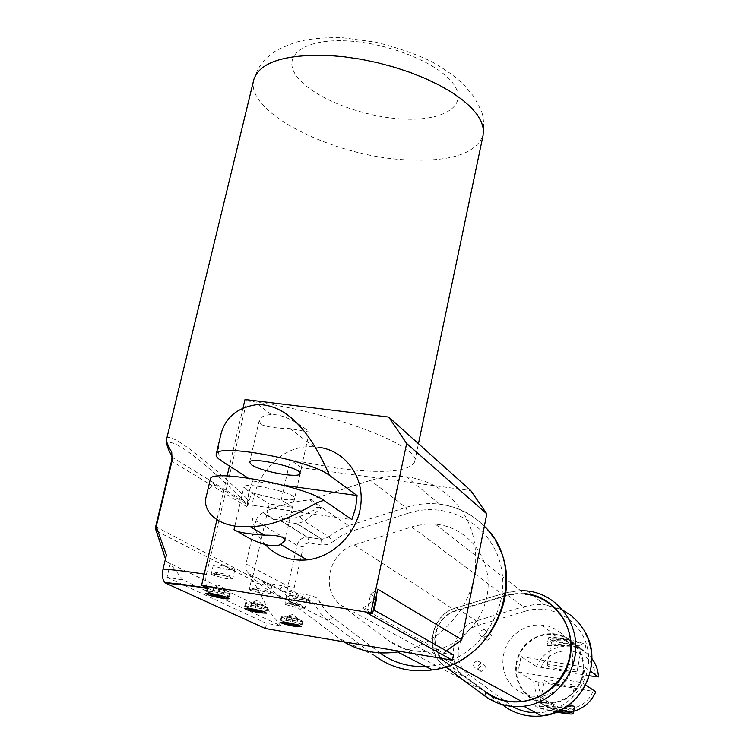 <?xml version="1.0" encoding="UTF-8"?>
<svg xmlns="http://www.w3.org/2000/svg" width="754" height="754" viewBox="0 0 754 754"><rect width="100%" height="100%" fill="white"/><g stroke="black" fill="none" stroke-linecap="round" stroke-linejoin="round"><path stroke-width="0.57" stroke-dasharray="3.77 2.83" d="M524.482 593.643L515.962 593.605L507.499 594.972L455.944 610.551C433.71 616.263 426.839 649.797 445.539 662.455L485.934 692.398M435.388 524.209L525.133 594.152L516.377 594.02L507.687 595.377L456.038 610.976C434.153 616.593 427.377 649.618 445.803 662.087L486.198 692.021L387.971 640.212C400.233 649.137 414.153 652.766 429.742 651.107C460.685 647.563 487.188 618.063 488.13 586.16C489.384 554.237 465.369 526.669 435.388 524.209L425.133 524.181L414.926 525.915L354.239 544.982C328.584 551.881 319.998 590.806 341.26 605.302L387.971 640.212M530.863 696.093L539.317 696.498L546.744 695.103L553.766 692.125L560.062 687.705L565.321 682.031L569.317 675.386L571.862 668.063L572.842 660.41L572.211 652.785L570.005 645.528L566.339 638.977L561.372 633.417L555.359 629.109L548.554 626.235L541.278 624.915L533.681 625.226L526.292 627.196L519.44 630.73L513.446 635.669L508.592 641.777L505.105 648.77L503.135 656.329L502.795 664.095L504.087 671.72L506.98 678.836L511.335 685.103L516.942 690.221L523.559 693.953L530.863 696.093M486.867 640.127L487.338 640.174C492.381 637.969 492.739 635.311 488.413 632.191L487.998 632.144C482.918 634.303 482.532 636.96 486.867 640.127M480.769 671.277L481.486 671.333C486.33 668.977 486.613 666.291 482.334 663.284L481.674 663.228C476.782 665.537 476.481 668.223 480.769 671.277M543.05 703.039L535.924 700.937L529.459 697.299L523.973 692.295L519.713 686.178L516.876 679.241L515.595 671.805L515.915 664.227L517.819 656.857L521.212 650.042L525.943 644.095L531.777 639.288L538.46 635.848L545.67 633.935L553.087 633.633L560.184 634.934L566.829 637.752L572.71 641.965L577.564 647.384L581.155 653.784L583.313 660.862L583.945 668.298L583.002 675.754L580.533 682.888L576.65 689.363L571.523 694.886L565.396 699.194L558.544 702.087L551.297 703.435L543.05 703.039M484.2 629.458C488.554 632.597 488.187 635.283 483.107 637.507L482.626 637.46C478.272 634.274 478.658 631.588 483.785 629.411L484.2 629.458M478.045 660.796C482.362 663.831 482.07 666.536 477.188 668.911L476.462 668.864C472.145 665.782 472.456 663.077 477.386 660.749L478.045 660.796M543.172 702.417L551.221 702.813L558.346 701.493L565.076 698.656L571.108 694.434L576.15 689.005L579.977 682.643L582.408 675.631L583.332 668.298L582.71 660.985L580.58 654.029L577.046 647.743L572.277 642.417L566.499 638.28L559.958 635.518L552.974 634.246L545.698 634.548L538.62 636.433L532.06 639.816L526.33 644.547L521.693 650.391L518.366 657.092L516.499 664.321L516.198 671.767L517.461 679.062L520.251 685.876L524.435 691.88L529.817 696.79L536.169 700.362L543.172 702.417M573.681 711.267L567.574 712.304L559.798 711.908C543.954 707.949 535.217 697.704 533.596 681.182L595.783 691.814M585.575 684.943L582.173 682.653L584.981 667.262L590.495 671.201M589.279 675.791L536.377 666.479C543.191 652.691 554.105 645.914 569.1 646.14C578.412 646.989 585.999 651.107 591.862 658.496M536.377 666.479L520.967 656.611L518.073 671.795L533.596 681.182M574.416 707.186C573.898 709.043 571.202 710.513 566.339 711.587L558.94 711.418C548.017 707.563 540.854 703.727 537.461 699.919L536.82 699.797C536.98 701.72 541.429 703.925 550.156 706.404L558.497 707.035L566.848 706.432M547.668 645.547L568.214 645.499C578.582 647.629 584.03 649.722 584.567 651.767C584.802 652.559 572.145 639.383 559.807 639.288C552.286 639.712 548.092 641.418 547.234 644.397L547.668 645.547M520.967 656.611L584.981 667.262M547.602 665.791L547.178 665.273C546.829 663.02 578.327 669.213 577.13 671.154C577.47 673.143 550.863 668.298 547.602 665.791M518.073 671.795L582.173 682.653M544.803 680.721C548.092 683.096 574.746 687.997 574.378 686.149C575.547 684.368 543.992 678.138 544.379 680.231L544.803 680.721M538.168 682.361C538.526 711.258 581.72 719.005 592.814 691.701M595.5 676.828C594.604 647.733 551.787 640.909 540.929 667.667M548.94 638.77L548.422 638.044C548.035 634.896 587.309 642.549 585.745 645.33C586.094 648.11 552.984 642.201 548.94 638.77M556.518 712.068C546.264 710.07 539.478 708.317 536.169 706.79L535.604 706.244C538.243 705.471 546.82 706.649 561.334 709.787M551.702 643.935C555.368 643.944 582.437 646.14 581.202 648.977L580.797 648.676C578.158 645.782 572.371 642.964 563.455 640.212C556.282 639.76 552.248 640.721 551.334 643.105L551.702 643.935M558.818 711.05C549.704 708.355 543.662 705.603 540.675 702.775L540.184 702.596C540.458 703.652 544.077 705.084 551.051 706.922L569.93 707.893L570.269 708.534L564.925 711.107M563.653 639.166C556.603 638.091 552.767 637.959 552.154 638.779L552.559 639.354C555.717 642.088 582.305 646.838 582.003 644.613L581.645 644.067C578.78 642.399 572.776 640.768 563.653 639.166M557.065 711.833C548.394 710.193 542.635 708.722 539.798 707.431L539.364 706.998C539.93 706.451 543.766 706.781 550.854 707.987L560.844 710.042M261.817 605.198L262.562 604.661L257.689 603.191L252.072 602.267L251.365 602.814L261.817 605.198L260.403 611.494M224.23 590.373L224.871 589.769L219.744 588.224L213.976 587.281L213.373 587.903L224.23 590.373L222.741 596.866M296.972 619.053L297.811 618.582L293.174 617.196L287.698 616.282L286.888 616.763L296.972 619.053L295.625 625.17M262.562 604.661L260.988 611.673M257.689 603.191L256.106 610.222M252.072 602.267L250.488 609.289M251.365 602.814L249.781 609.807M256.228 604.274L254.927 610.024M224.871 589.769L223.203 597.008M219.744 588.224L218.066 595.471M213.976 587.281L212.298 594.529M213.373 587.903L211.704 595.123M218.5 589.439L217.133 595.321M297.811 618.582L296.313 625.377M293.174 617.196L291.666 624.001M287.698 616.282L286.19 623.087M286.888 616.763L285.389 623.549M291.525 618.148L290.281 623.775M246.172 606.989C250.017 608.94 266.548 612.125 266.407 610.872L265.587 610.203C258.141 607.611 251.478 606.254 245.587 606.112L246.172 606.989M208.019 592.22C212.176 594.303 228.999 597.554 228.886 596.244L227.944 595.481C220.234 592.776 213.363 591.362 207.341 591.23L208.019 592.22M281.864 620.796C285.417 622.634 301.666 625.745 301.506 624.557L300.789 623.963C293.598 621.485 287.123 620.174 281.355 620.024L281.864 620.796M266.351 606.781C262.637 604.821 245.898 601.598 246.077 602.88L246.944 603.586C250.78 605.556 267.312 608.732 267.17 607.47L266.351 606.781M228.754 591.947C224.73 589.854 207.689 586.555 207.84 587.903L208.83 588.704C212.986 590.816 229.81 594.058 229.697 592.729L228.754 591.947M301.515 620.646C298.075 618.808 281.638 615.65 281.836 616.876L282.599 617.498C286.152 619.354 302.382 622.465 302.231 621.258L301.515 620.646M245.927 489.506C255.125 495.812 294.286 503.012 294.446 498.403C297.453 493.267 244.183 481.25 243.862 487.018L245.927 489.506M237.651 531.297L234.051 529.506M260.931 424.483C267.048 427.009 276.699 428.385 289.894 428.611L309.31 432.089C310.017 432.438 292.024 416.783 275.672 414.747L271.204 414.521C264.22 415.134 260.224 417.122 259.244 420.478L260.931 424.483M219.857 438.771C217.548 448.451 218.029 455.784 221.299 460.769M206.511 495.416C208.076 488.63 211.092 485.237 215.55 485.227L247.218 504.53L248.763 492.579L252.637 481.005L248 478.008M252.637 481.005L283.438 485.284M247.218 504.53L351.873 519.61M215.55 485.227C211.836 482.946 210.074 481.014 210.281 479.412M252.222 603.059L245.465 602.738C246.822 604.077 252.006 605.594 260.988 607.281L267.793 607.601C266.454 606.263 261.261 604.755 252.222 603.059M213.976 588.035C209.81 587.385 207.557 587.291 207.209 587.762C208.66 589.213 214.098 590.816 223.514 592.587C227.689 593.247 229.961 593.341 230.328 592.861C228.896 591.419 223.448 589.816 213.976 588.035M287.971 617.102L281.242 616.744C282.514 617.978 287.453 619.411 296.058 621.023L302.825 621.381C301.572 620.146 296.614 618.723 287.971 617.102M265.333 544.68C231.789 511.353 266.53 442.532 314.088 446.858L318.499 447.235M171.893 456.632L172.798 457.716L172.129 461.439L171.563 460.817M166.672 438.856C168.962 431.034 204.287 457.951 246.794 498.451L244.579 501.599C192.524 449.874 153.986 424.304 172.798 457.716L244.579 501.599L246.907 506.782L249.235 501.533L251.271 492.673L281.214 499.987L292.609 507.329L280.045 505.529L267.821 510.364L269.272 503.983L280.045 505.529L293.824 501.881L292.609 507.329M182.873 579.911L170.281 563.624L167.011 577.347L182.873 579.911L280.827 625.82L269.31 611.268L253.099 580.523L156.681 531.146L155.946 530.137M166.389 554.991L165.984 560.363L166.917 562.003L269.31 611.268M376.708 597.941L362.636 608.242L374.144 610.099M281.214 499.987L290.29 459.808L336.793 468.159C382.957 473.993 408.894 471.929 414.615 461.985C423.494 446.547 327.076 410.016 246.86 400.911L206.389 574.416C205.107 580.966 205.635 585.556 207.972 588.195L208.622 588.629M366.717 612.804L370.619 594.369L377.726 589.157M243.137 407.49L229.461 466.038M227.143 475.953L216.888 519.864M246.86 400.911L245.003 399.516M251.271 492.673L269.272 503.983M246.794 498.451L249.235 501.533M155.673 526.66L252.59 577.47C262.515 587.347 274.107 594.821 287.368 599.892L298.622 605.594C293.664 602.842 288.424 598.299 282.901 591.965L279.725 589.656L267.566 584.341L261.157 580.137L249.263 573.973L252.59 577.47L253.099 580.523M167.011 577.347L266.586 623.417L280.827 625.82M265.436 628.544L266.586 623.417M370.619 594.369L375.963 597.507M362.636 608.242L443.286 653.162L453.484 654.877M446.415 650.881L443.286 653.162M400.534 651.428C436.227 644.943 467.518 613.125 474.407 576.301C480.138 535.717 466.914 505.529 434.728 485.727L425.002 481.269L412.636 477.734L400.365 476.255L388.508 476.594L378.668 478.168L370.563 480.373L310.837 499.685L293.824 501.881L301.477 467.753L470.798 490.6M301.477 467.753L290.29 459.808M252.675 576.989L267.821 510.364L263.25 512.588L274.833 519.676L297.679 517.536L320.507 507.254L309.583 499.921M249.263 573.973L267.387 582.955L267.566 584.341M279.725 589.656L282.599 585.867L286.313 587.432L288.905 590.571C292.929 598.139 296.633 603.37 300.045 606.273L298.622 605.594M282.901 591.965L288.905 590.571L314.267 603.86L308.132 599.298L294.691 597.121C289.432 595.669 287.18 592.022 287.924 586.178L297.01 545.331L255.842 520.844L245.983 563.973C245.229 567.903 246.19 571.108 248.867 573.596M287.368 599.892L343.683 641.795M320.243 507.583L321.769 507.659L304.314 521.24L299.687 516.697M282.345 518.686L281.393 520.863L307.934 537.263L322.128 539.336L328.904 536.886L304.314 521.24L297.312 523.804L274.833 519.676C289.423 512.258 304.644 508.111 320.507 507.254L321.732 507.027L321.769 507.659L348.584 525.689L405.803 507.461C416.99 503.936 428.272 502.833 439.667 504.172C457.065 506.424 471.957 513.785 484.351 526.254M295.757 517.894L296.407 523.672L322.128 539.336L297.312 523.804L280.271 520.628M274.305 519.911L262.722 512.824L263.25 512.588M262.722 512.824L258.32 515.953L255.842 520.844M216.04 573.389C221.092 575.217 225.521 576.122 229.32 576.094C231.883 575.311 213.75 571.287 215.484 573.031L216.04 573.389M217.52 574.331L211.205 574.143L212.166 574.972L226.36 578.714L232.713 578.912C231.393 577.498 226.332 575.971 217.52 574.331M228.443 569.675L234.805 569.826C233.495 568.365 228.443 566.819 219.631 565.189L213.316 565.048C214.645 566.508 219.687 568.054 228.443 569.675M253.862 588.761C258.745 590.505 263.033 591.381 266.756 591.362C269.131 590.627 251.742 586.829 253.382 588.45L253.862 588.761M255.559 589.779L249.263 589.553L250.102 590.278L263.693 593.85L270.026 594.086C268.792 592.785 263.975 591.343 255.559 589.779M265.662 585.095L272.006 585.283C270.78 583.935 265.974 582.484 257.566 580.929L251.261 580.75C252.505 582.097 257.303 583.549 265.662 585.095M293.033 595.641L286.756 595.424C287.915 596.668 292.495 598.035 300.497 599.524L306.812 599.75C305.662 598.506 301.072 597.14 293.033 595.641M285.596 604.604L298.622 608.016L304.936 608.28C305.879 606.961 284.786 602.418 284.861 603.963L285.596 604.604M289.244 603.143L301.77 605.651C303.985 604.953 287.274 601.353 288.829 602.861L289.244 603.143M520.562 590.58L504.803 592.983L523.201 606.753L533.889 604.661L544.708 604.755L527.197 590.929L519.195 590.646L506.471 592.597L456.264 607.837C431.326 614.246 423.588 651.861 444.587 666.112L445.539 662.455M485.133 696.168L504.153 706.027L465.143 677.101L445.529 666.819M535.84 712.756C565.877 713.501 592.21 683.605 588.309 653.237C585.029 622.785 553.483 602.314 525.123 611.23L523.201 606.753L476.245 620.91L478.215 625.349C457.16 630.702 450.76 662.427 468.536 674.444L465.143 677.101C444.813 663.322 452.164 627.045 476.245 620.91L456.264 607.837L455.944 610.551M445.576 666.8L444.398 665.923C423.418 651.475 431.109 614.124 456.132 607.781L504.803 592.983L504.737 595.735M468.536 674.444L512.39 706.441M504.153 706.027L507.499 703.265M584.68 631.296C575.481 616.009 562.154 607.159 544.708 604.755L563.049 610.316M341.26 605.302L445.803 662.087M354.239 544.982L456.038 610.976M411.58 526.867L504.841 596.16M525.123 611.23L478.215 625.349M401.269 118.944C441.533 121.601 467.8 107.096 454.766 85.965C442.4 64.872 390.091 42.676 346.143 40.857C301.996 38.737 280.733 56.87 297.604 77.436C313.862 97.992 361.166 116.55 401.269 118.944M253.891 79.302C257.076 69.962 261.157 63.006 266.143 58.444L274.098 52.092C275.926 50.301 282.741 47.172 294.541 42.695C306.727 38.906 322.891 37.266 343.032 37.775L375.737 42.158C398.866 48.03 417.801 54.693 432.523 62.139C445.124 69.349 455.341 76.635 463.182 83.977L474.002 96.832L481.024 110.244C483.531 115.937 484.209 124.316 483.078 135.381C475.68 154.127 449.497 162.261 404.502 159.773C332.75 155.946 245.597 112.695 253.636 80.367M246.907 506.782L172.129 461.439L156.276 527.187L156.681 531.146L166.917 562.003M206.389 574.416L204.23 574.077M303.183 547.036L297.01 545.331C298.622 540.081 302.005 537.366 307.151 537.178L308.009 537.3L308.64 543.012L305.21 543.917L303.325 546.518L294.145 587.828C293.768 590.75 294.899 592.569 297.519 593.285L311.77 595.613L316.322 597.715L319.244 600.778L324.644 609.486L330.459 615.622L379.253 652.483L374.729 655.782L328.056 620.551L298.791 605.707C284.154 600.09 271.61 591.56 261.157 580.137L260.771 579.769M297.519 593.285L294.691 597.121L267.387 582.955L271.28 583.803L270.488 585.679M271.28 583.803L282.599 585.867L308.132 599.298L310.94 595.453M299.856 606.301L288.452 600.486M310.837 499.685L321.732 507.027M245.983 563.973L287.924 586.178L294.145 587.828M332.646 617.394L328.056 620.551L320.224 613.04L314.267 603.86L320.111 602.267M374.729 655.782L336.868 637.187M425.746 666.498C470.458 664.745 508.545 618.026 502.126 573.002C496.584 527.838 450.185 499.318 408.376 513.172L405.803 507.461L370.563 480.373M328.904 536.886L338.244 530.232L348.584 525.689L351.223 531.325L341.835 535.444L333.362 541.476L328.904 536.886M379.253 652.483L379.752 652.86M408.376 513.172L351.223 531.325M333.362 541.476L327.943 544.539L321.996 545.019L321.383 539.298L307.151 537.178L280.224 520.618M321.996 545.019L308.64 543.012M453.154 663.925L429.742 651.107M539.317 696.498L551.297 703.435M541.278 624.915L553.087 633.633M483.107 637.507L487.338 640.174M483.785 629.411L487.998 632.144M477.188 668.911L481.486 671.333M477.386 660.749L481.674 663.228M551.221 702.813L558.497 707.035M566.339 711.587L567.574 712.304M552.974 634.246L559.807 639.288M568.214 645.49L569.1 646.14M548.422 638.044L547.225 644.397M585.745 645.33L584.567 651.767M535.604 706.244L536.82 699.787M577.13 671.154L582.003 644.613M547.178 665.273L552.154 638.779M569.459 712.982L574.378 686.149M539.364 706.998L544.379 680.231M262.222 604.529L257.745 600.241L251.619 602.333M224.579 589.694L219.951 585.227L213.627 587.357M297.434 618.403L293.099 614.284L287.151 616.329M263.419 611.588L266.266 610.608M247.755 608.195L245.587 606.112M225.804 596.951L228.735 595.952M209.555 593.379L207.341 591.23M298.593 625.283L301.374 624.321M283.485 622.05L281.355 620.024M246.077 602.88L245.304 606.291M267.17 607.47L266.407 610.872M207.84 587.903L207.02 591.428M229.697 592.729L228.886 596.244M281.836 616.876L281.101 620.184M302.231 621.258L301.506 624.557M284.965 540.693L294.446 498.403M234.852 526L243.862 487.018M300.017 473.559L309.31 432.089M249.593 462.24L259.235 420.478M314.088 446.858L289.894 428.611M271.204 414.521L257.925 404.502M165.446 558.94L165.984 560.363M245.465 602.738L244.202 608.299M267.793 607.601L266.548 613.134M207.209 587.762L205.87 593.502M230.328 592.861L229.018 598.582M281.242 616.744L280.045 622.135M302.825 621.381L301.647 626.753M414.615 461.985L418.451 443.691M497.075 543.794C484.2 521.146 465.067 507.942 439.667 504.172L406.255 476.726M215.484 573.031L211.318 574.425M229.32 576.094L232.449 579.1M213.316 565.048L211.205 574.143M234.805 569.826L232.713 578.912M253.382 588.45L249.367 589.807M266.756 591.362L269.791 594.265M251.261 580.75L249.263 589.553M272.006 585.283L270.026 594.086M286.756 595.424L284.861 603.963M306.812 599.75L304.936 608.28M288.829 602.861L284.955 604.19M301.77 605.651L304.72 608.44"/><path stroke-width="1.13" d="M445.576 666.8L484.709 695.857L485.934 692.398C512.324 712.671 555.283 699.146 567.442 666.178C580.373 633.52 557.489 595.933 524.482 593.643M486.198 692.021C496.773 699.665 508.677 702.832 521.909 701.54C548.177 698.769 570.316 674.123 570.759 647.158C571.475 620.184 550.75 596.555 525.133 594.152M585.575 684.943L595.783 691.814C591.287 701.729 583.916 708.213 573.681 711.267M590.495 671.201L598.469 676.904L589.279 675.791M591.862 658.496C595.896 663.897 598.101 670.033 598.469 676.904M566.848 706.432C571.994 705.593 574.52 705.838 574.416 707.186L573.229 713.727C572.182 714.434 566.612 713.887 556.518 712.068M561.334 709.787C568.997 711.616 572.965 712.926 573.229 713.727M564.925 711.107L558.818 711.05M560.844 710.042C566.377 711.399 569.251 712.37 569.459 712.982C568.752 713.538 564.623 713.152 557.065 711.833M254.927 610.024L254.654 611.249L249.781 609.807L250.488 609.289L256.106 610.222L260.988 611.673L260.243 612.182L260.403 611.494M260.243 612.182L254.654 611.249M217.133 595.321L216.832 596.65L211.704 595.123L212.298 594.529L218.066 595.471L223.203 597.008L222.571 597.592L222.741 596.866M222.571 597.592L216.832 596.65M290.281 623.775L290.026 624.915L285.389 623.549L286.19 623.087L291.666 624.001L296.313 625.377L295.483 625.829L295.625 625.17M295.483 625.829L290.026 624.915M249.112 609.694L248.745 609.138L262.1 612.041C259.97 612.559 255.644 611.777 249.112 609.694M211.016 595.01L210.592 594.378L224.4 597.422C222.307 597.997 217.84 597.196 211.016 595.01M284.739 623.435L297.349 625.716C295.2 626.169 290.997 625.415 284.739 623.435M234.051 529.506C235.927 531.947 246.134 533.841 264.682 535.18C278.113 535.038 284.871 536.876 284.965 540.693L280.582 544.435C270.007 549.958 246.011 537.479 237.651 531.297M251.61 464.879L249.593 462.24C250.017 456.038 303.089 468.093 299.988 473.663C299.753 478.62 260.696 471.504 251.61 464.879M248 478.008L221.299 460.769C217.406 458.243 215.71 456.104 216.191 454.332C215.88 442.532 311.176 460.194 329.536 475.454C322.241 459.44 300.478 408.819 262.571 404.813L257.925 404.502C236.69 407.283 224.108 418.234 220.187 437.358L219.857 438.771M283.438 485.284L357.076 495.529L355.7 507.725L351.873 519.61L324.013 500.515C313.268 501.646 284.937 526.301 249.97 526.612C217.048 528.742 201.629 510.185 206.294 496.321L206.511 495.416M329.536 475.454L357.076 495.529M210.281 479.412L210.338 479.158C209.829 468.168 305.408 486.038 324.013 500.515M318.499 447.235C344.437 450.43 363.682 475.416 360.949 503.521C358.48 531.627 334.182 557.065 307.114 559.892C290.384 561.353 276.454 556.282 265.333 544.68M171.563 460.817L172.138 460.515L171.705 452.089L171.337 455.218L171.893 456.632M171.705 452.089C167.916 445.774 166.2 441.505 166.568 439.29L253.891 79.302C259.923 62.28 284.447 54.307 327.472 55.372L343.692 56.72L360.478 59.17L377.452 62.686L394.219 67.172L410.393 72.525L425.605 78.614L439.535 85.306L451.891 92.431L462.419 99.82L470.948 107.332L477.32 114.787L481.486 122.035L483.389 128.943L483.078 135.381L418.451 443.691M155.946 530.137L156.238 526.443L155.673 526.66M204.23 574.077C188.114 571.551 174.381 569.873 163.034 569.044L166.389 554.991L156.238 526.443L172.138 460.515M375.963 597.507L376.708 597.941L374.144 610.099L453.484 654.877L452.419 660.221L265.436 628.544L165.993 583.304C177.303 584.077 191.516 585.858 208.622 588.629L201.601 585.311L370.893 612.832L406.651 443.484L388.753 417.085L245.003 399.516L243.137 407.49M259.744 612.804C250.752 611.108 245.568 609.609 244.202 608.299L250.95 608.648C259.998 610.354 265.191 611.852 266.539 613.153L259.744 612.804M222.204 598.29C212.779 596.518 207.331 594.925 205.87 593.502L212.637 593.813C222.11 595.594 227.576 597.187 229.009 598.601C228.65 599.062 226.379 598.959 222.204 598.29M294.871 626.385C286.266 624.764 281.327 623.341 280.045 622.135L286.774 622.512C295.427 624.142 300.375 625.566 301.638 626.772L294.871 626.385M163.034 569.044C161.846 575.387 162.468 579.873 164.881 582.512L165.993 583.304M452.419 660.221L366.717 612.804L372.542 613.747L377.726 589.157L461.787 639.722L446.415 650.881M229.461 466.038L227.143 475.953M216.888 519.864L201.601 585.311M372.542 613.747L370.893 612.832M388.753 417.085L470.798 490.6L486.811 513.889L406.651 443.484M486.811 513.889L461.787 639.722M343.683 641.795C360.016 651.428 377.99 654.811 397.575 651.956L400.534 651.428M445.529 666.819L484.784 695.961M484.879 696.036C496.396 704.359 509.355 707.761 523.766 706.253C509.28 707.723 496.264 704.255 484.709 695.857L485.133 696.168M563.049 610.316L571.296 615.632L578.441 622.436L584.227 630.504L588.478 639.581L591.013 649.364L591.767 659.543L590.684 669.759L587.79 679.665L583.2 688.939L577.046 697.252L569.553 704.321L560.957 709.91L551.57 713.821L541.711 715.932L523.766 706.253C551.834 703.048 575.349 676.64 575.802 647.818C576.537 618.996 554.52 593.728 527.197 590.929L520.562 590.58M584.68 631.296C604.868 663.793 580.297 712.907 541.711 715.932C527.809 717.365 515.293 714.066 504.153 706.027M512.39 706.441C519.629 710.513 527.442 712.615 535.84 712.756M253.636 80.367L253.891 79.302M165.446 558.94L155.597 528.837L155.682 526.641L171.573 460.788C172.148 457.376 172.072 455.52 171.337 455.218C167.68 448.639 166.078 443.399 166.54 439.497M484.351 526.254C530.693 569.119 497.819 662.747 432.381 669.92C410.826 672.888 391.609 668.176 374.729 655.782M379.752 652.86C393.249 662.643 408.583 667.196 425.746 666.498M521.909 701.54L453.154 663.925M262.1 612.041L263.419 611.588M248.745 609.138L247.755 608.195M224.4 597.422L225.804 596.951M210.592 594.378L209.555 593.379M297.349 625.716L298.593 625.283M284.418 622.945L283.485 622.05M234.042 529.506L234.852 526M216.191 454.332L220.187 437.358M206.294 496.321L210.338 479.158M307.114 559.892L280.582 544.445M264.682 535.189L249.97 526.622M164.881 582.522C176.474 583.521 190.705 585.387 207.567 588.129M497.075 543.794C524.925 591.249 488.639 663.492 432.381 669.92L397.575 651.956"/></g></svg>
